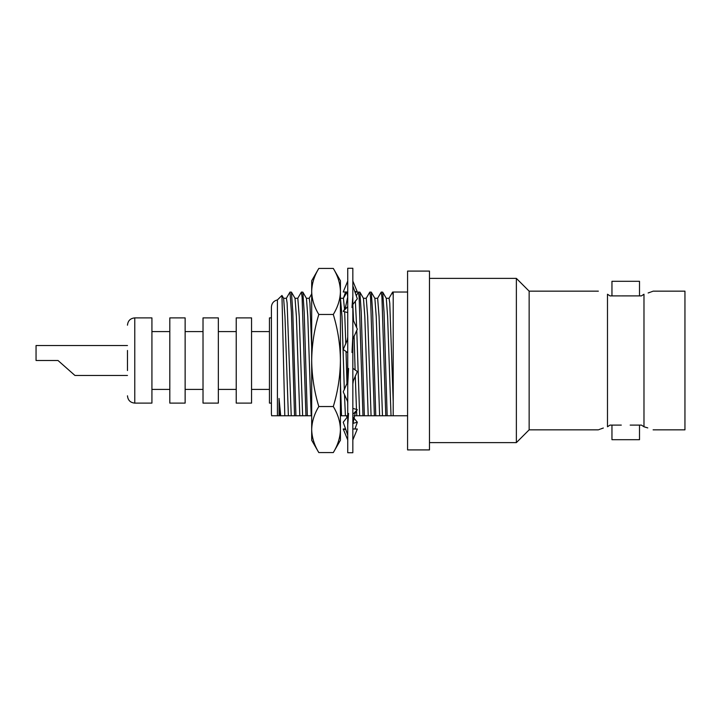 <?xml version="1.0" encoding="UTF-8"?>
<svg xmlns="http://www.w3.org/2000/svg" width="721" height="721" viewBox="0 0 721 721"><rect width="100%" height="100%" fill="white"/><g stroke="black" fill="none" stroke-linecap="round" stroke-linejoin="round"><path stroke-width="1.08" d="M301.396 292.068L302.856 292.14L304.199 312.112L307.326 415.756L305.938 415.756L302.108 297.277L301.396 292.068L297.719 298.35M340.429 382.247L341.538 415.756L340.429 415.756L345.404 415.756L344.485 394.639M347.72 297.259L347.152 292.284M358.418 292.068L359.878 292.14L361.23 312.112L364.348 415.756L362.969 415.756L359.13 297.277L358.418 292.068L356.264 295.727M369.819 292.068L371.288 292.14L372.631 312.112L375.758 415.756L374.37 415.756L370.54 297.277L369.819 292.068L366.151 298.35M381.229 292.068L382.689 292.14L384.041 312.112L387.159 415.756L385.78 415.756L381.941 297.277L381.229 292.068L377.561 298.35M393.206 295.529L392.63 292.068L388.961 298.35M286.823 415.756L287.922 415.756M283.551 298.278L286.399 298.278L287.111 303.018L291.23 415.756L294.538 415.756L291.41 312.112L289.986 292.068L291.446 292.14L292.798 312.112L295.925 415.756L299.792 415.756L296.385 316.501L295.042 298.35L291.446 292.14M298.224 415.756L299.332 415.756M302.856 292.14L306.443 298.35L307.786 316.501L311.193 415.756L307.326 415.756M309.633 415.756L310.733 415.756M340.429 297.944L342.006 316.501L344.323 389.8M343.845 415.756L344.953 415.756M356.535 410.781L356.814 415.756L354.074 415.756M352.839 304.983L353.569 320.818M354.101 336.031L355.102 369.9M355.282 375.92L356.462 409.366M355.255 415.756L356.354 415.756M359.878 292.14L363.474 298.35L364.808 316.501L368.215 415.756L364.348 415.756M366.656 415.756L367.755 415.756M371.288 292.14L374.875 298.35L376.218 316.501L379.625 415.756L375.758 415.756M378.065 415.756L379.165 415.756M382.689 292.14L386.285 298.35L387.619 316.501L391.025 415.756L387.159 415.756M279.045 415.756L279.045 398.452L279.829 415.756L277.405 415.756L285.435 415.756M284.795 415.756L281.956 295.439L283.632 298.35L284.975 316.501L288.382 415.756L279.829 415.756M291.23 415.756L288.382 415.756M294.961 298.278L297.809 298.278L299.233 316.501L302.64 415.756L299.792 415.756M311.688 415.756L311.193 415.756M306.362 298.278L309.21 298.278L309.922 303.018L311.688 347.54M348.261 415.756L345.404 415.756M340.573 298.278L343.43 298.278L344.539 309.435M344.656 311.814L345.792 343.845M346.026 351.497L346.972 383.698M347.594 401.516L347.729 405.04M356.76 330.2L359.662 415.756L356.814 415.756M355.354 300.873L356.67 327.676M363.384 298.278L366.241 298.278L367.665 316.501L371.072 415.756L368.215 415.756M374.794 298.278L377.642 298.278L379.066 316.501L382.472 415.756L379.625 415.756M392.63 292.068L393.206 292.068L393.206 415.756L391.025 415.756M386.195 298.278L389.052 298.278L389.764 303.018L393.206 401.48M289.986 292.068L286.318 298.35M305.938 415.756L302.64 415.756M362.969 415.756L359.662 415.756M362.059 415.756L362.519 415.756M374.37 415.756L371.072 415.756M373.469 415.756L373.92 415.756M385.78 415.756L382.472 415.756M384.87 415.756L385.32 415.756M281.956 295.439L277.405 299.927L277.405 415.756L271.655 415.756L277.405 415.756M279.045 398.452L280.694 415.756M294.538 415.756L295.925 415.756M127.473 345.539L36.05 345.539L36.05 360.5L58.004 360.5L74.939 375.461L58.004 360.5M127.473 370.54L127.473 350.46M127.473 325.189C127.905 320.755 130.339 318.322 134.773 317.889L151.924 317.889L151.924 403.111L134.773 403.111C130.339 402.678 127.905 400.245 127.473 395.811M151.924 331.579L169.805 331.579M169.805 317.889L169.805 403.111L185.135 403.111L185.135 317.889L169.805 317.889M185.135 331.579L203.016 331.579M203.016 317.889L203.016 403.111L218.346 403.111L218.346 317.889L203.016 317.889M218.346 331.579L236.227 331.579M236.227 317.889L236.227 403.111L251.557 403.111L251.557 317.889L236.227 317.889M251.557 331.579L269.447 331.579M271.411 317.889L269.447 317.889L269.447 403.111L271.411 403.111L271.411 413.899L271.411 307.101C271.682 303.271 273.683 300.882 277.405 299.927M393.206 415.756L407.581 415.756M639.509 295.898L639.509 281.307L611.958 281.307L611.958 295.898M653.109 291.158L684.95 291.158L684.95 429.842L653.109 429.842M639.509 425.102L639.509 439.693L611.958 439.693L611.958 425.102M620.709 295.898L610.011 295.898L607.488 294.231C595.456 290.284 595.456 290.284 607.488 294.231L610.011 295.898M647.773 427.913L643.979 426.769C656.011 430.716 656.011 430.716 643.979 426.769L643.979 294.231C656.011 290.284 656.011 290.284 643.979 294.231L641.456 295.898L621.295 295.898M648.125 292.969L650.621 292.095M651.333 291.843L652.496 291.401M641.456 425.102L643.979 426.769L641.456 425.102L630.181 425.102M607.488 294.231L607.488 426.769C595.456 430.716 595.456 430.716 607.488 426.769L610.011 425.102L621.295 425.102M603.342 428.031L600.845 428.905M600.142 429.157L598.98 429.599M598.367 291.158L529.142 291.158L529.142 429.842L598.367 429.842M529.142 291.158L516.371 278.387L516.371 442.613L529.142 429.842M429.482 360.5L429.482 449.913L407.581 449.913L407.581 271.087L429.482 271.087L429.482 360.5M347.729 439.954L343.232 429.013L345.539 428.842M352.839 428.986L357.328 429.013L352.839 439.954M345.819 429.671L343.232 429.013M353.551 417.612L357.328 422.218L352.839 423.398M357.328 422.218L355.029 428.842M345.539 292.158L343.439 298.197M347.729 281.046L343.232 291.987L347.729 292.014M354.741 291.329L357.328 291.987L352.839 281.046M357.328 291.987L355.029 292.158M347.729 306.587L343.232 311.364L347.729 312.599M352.839 304.514L357.328 298.782L352.839 285.858M352.839 296.223L351.992 307.57M347.729 296.872L345.323 308.047L343.232 311.364M347.729 352.713L343.232 349.505L347.225 340.186L347.729 337.004M352.839 339.258L357.328 329.146L352.839 319.187M352.839 335.95L351.992 352.515M347.729 401.813L343.232 391.854L347.729 381.742M352.839 383.996L353.335 380.814L357.328 371.495L352.839 368.287M347.729 385.05L348.567 368.485M347.729 435.142L343.232 422.218L347.729 416.486M352.839 424.128L355.237 412.953L357.328 409.636L352.839 414.413M357.328 409.636L352.839 408.401M347.729 424.777L348.567 413.43M347.729 360.5L347.729 452.725L352.839 452.725L352.839 268.275L347.729 268.275L347.729 360.5M311.688 291.437C311.878 299.287 314.257 306.966 318.808 314.464C314.239 329.56 311.869 344.908 311.688 360.5L311.688 280.757L318.808 268.419C314.266 275.936 311.887 283.614 311.688 291.437C311.878 283.587 314.257 275.918 318.808 268.419L333.3 268.419L340.429 280.757L340.429 440.243L333.3 452.581L318.808 452.581C314.266 445.064 311.887 437.386 311.688 429.563C311.878 437.413 314.257 445.082 318.808 452.581L311.688 440.243L311.688 429.563C311.887 421.731 314.266 414.061 318.808 406.536C314.275 391.638 311.905 376.29 311.688 360.5L311.688 429.563M333.3 452.581C337.852 445.064 340.231 437.386 340.429 429.563C340.24 437.413 337.861 445.082 333.3 452.581M333.3 268.419C337.852 275.936 340.231 283.614 340.429 291.437C340.24 299.287 337.861 306.966 333.3 314.464L318.808 314.464M333.3 314.464C337.879 329.56 340.249 344.908 340.429 360.5C340.213 376.29 337.843 391.638 333.3 406.536L318.808 406.536M333.3 406.536C337.852 414.061 340.231 421.731 340.429 429.563M134.773 317.889L134.773 403.111M309.174 298.278L311.688 293.925M343.34 298.35L346.936 292.14M74.939 375.461L127.473 375.461M151.924 389.421L169.805 389.421M185.135 389.421L203.016 389.421M218.346 389.421L236.227 389.421M251.557 389.421L269.447 389.421M271.655 415.756L271.411 413.899M393.206 292.032L407.581 292.032M429.482 442.613L516.371 442.613M429.482 278.387L516.371 278.387M346.486 415.756L347.017 417.612"/></g></svg>
